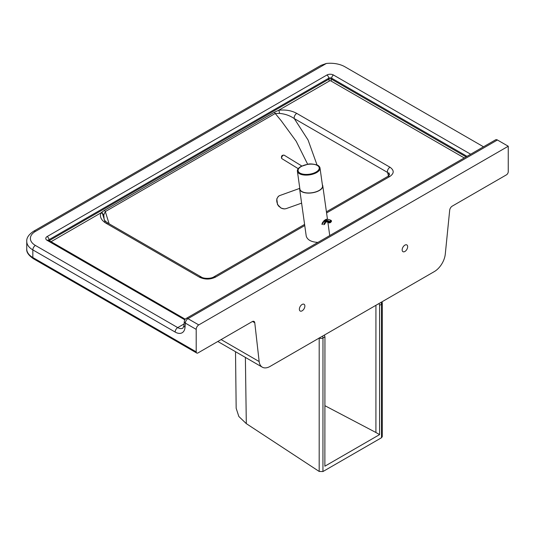<?xml version="1.0" encoding="UTF-8"?>
<svg xmlns="http://www.w3.org/2000/svg" width="535" height="535" viewBox="0 0 535 535"><rect width="100%" height="100%" fill="white"/><g stroke="black" fill="none" stroke-linecap="round" stroke-linejoin="round"><path stroke-width="0.8" d="M402.153 249.892A3.892 2.247 -60 0 1 403.851 245.973A3.892 2.247 -60 0 1 406.854 244.93A3.892 2.247 -60 0 1 407.657 246.709A3.892 2.247 -60 0 1 405.958 250.627A3.892 2.247 -60 0 1 402.962 251.671A3.892 2.247 -60 0 1 402.153 249.892M299.359 309.237A3.892 2.247 -60 0 1 301.058 305.318A3.892 2.247 -60 0 1 304.061 304.275A3.892 2.247 -60 0 1 304.87 306.06A3.892 2.247 -60 0 1 303.164 309.979A3.892 2.247 -60 0 1 300.168 311.022A3.892 2.247 -60 0 1 299.359 309.237M317.048 165.021L308.053 139.969L294.27 118.583L387.507 172.41L388.53 175.962M304.596 224.406L213.866 276.849A3.631 2.1 60 0 1 215.685 277.03L304.756 225.543M326.577 212.95L389.687 176.57A3.631 2.1 -120 0 0 387.868 176.389L387.868 176.389A3.631 2.1 -120 0 0 387.862 176.396L326.417 211.813M389.687 176.57C394.248 173.48 394.348 170.364 389.982 167.221A3.631 2.1 120 0 0 387.507 172.41L389.567 174.637L387.868 176.389M213.866 276.849C211.051 278.855 203.501 278.795 201.307 277.023A3.631 2.1 120 0 0 199.488 277.204C204.938 279.725 210.335 279.665 215.685 277.03M389.982 167.221L296.751 113.393A3.631 2.1 120 0 0 294.27 118.583C289.937 115.607 285.028 113.888 279.537 113.42A3.631 0.736 81.6 0 0 278.768 110.23L274.355 112.25L104.439 210.349A3.631 2.1 60 0 1 105.315 211.592L275.231 113.494A3.631 2.1 -120 0 0 274.355 112.25M201.307 277.023L108.07 223.189A3.631 2.1 120 0 0 106.251 223.369L199.488 277.204M108.07 223.189C105.362 221.356 104.037 219.952 104.091 218.975L103.803 214.876A3.631 2.876 -156.2 0 0 100.781 212.99C99.57 216.963 101.396 220.427 106.251 223.369M307.665 164.265L296.216 141.3L281.203 120.749L275.231 113.494L279.537 113.42M103.803 214.876L105.315 211.592L109.127 223.804M104.439 210.349L100.781 212.99L51.032 241.713M175.152 332.054A14.017 8.092 -120 0 0 185.023 327.353L185.371 323.12L196.198 329.373A3.631 2.1 -60 0 1 198.773 324.919L508.25 146.242L508.25 171.681A2.595 1.498 -60 0 1 506.418 174.858L452.236 206.135A3.631 2.1 120 0 0 449.688 210.215L445.287 254.092A15.575 8.995 -60 0 1 434.36 271.566L270.095 366.408A15.575 8.995 -60 0 1 262.304 367.177A15.575 8.995 -60 0 1 259.161 361.553L254.767 322.752A3.631 2.1 120 0 0 254.031 321.441A3.631 2.1 120 0 0 252.212 321.622L198.037 352.899A2.595 1.498 -60 0 1 196.74 353.026A2.595 1.498 -60 0 1 196.198 351.843L32.836 257.522A20.765 11.991 180 0 1 26.75 249.042L26.75 241.412A20.765 11.991 0 0 0 32.836 249.892L175.152 332.054A3.631 2.1 -60 0 1 177.72 327.607L35.404 245.438A3.631 2.1 120 0 0 32.836 249.892L32.836 257.522A2.595 1.498 -60 0 0 33.371 258.706C28.542 255.322 26.335 252.099 26.75 249.042M196.198 329.373L196.198 351.843M483.513 146.797L344.881 66.761A20.765 11.991 0 0 0 326.383 63.458L320.906 65.384L33.585 231.267C28.77 234.504 26.489 237.881 26.75 241.412M508.25 146.242L497.423 139.996A3.631 2.1 -120 0 0 495.604 139.816L186.126 318.492A3.631 3.631 0 0 0 184.321 321.334A3.631 2.28 -175.2 0 0 185.371 323.12A3.631 2.1 120 0 1 187.946 318.673A3.631 2.1 -120 0 0 186.126 318.492M322.358 184.729A11.683 5.47 172 0 1 322.772 185.826A11.683 5.47 172 0 1 319.341 190.493A11.683 5.47 172 0 1 307.077 193.055A11.683 5.47 172 0 1 299.633 189.076A11.683 5.47 172 0 1 299.734 187.905M329.734 235.581L327.881 222.219M300.744 166.619A11.422 5.35 -8 0 0 298.349 168.518A11.422 5.35 -8 0 0 297.386 171.173A11.422 5.35 -8 0 0 304.662 175.065A11.422 5.35 -8 0 0 316.653 172.564A11.422 5.35 -8 0 0 320.01 168.003A11.422 5.35 -8 0 0 318.352 165.71C319.067 165.322 311.203 163.142 307.933 164.225L300.851 166.519L298.349 168.518M297.386 171.173L299.894 189.042A11.422 5.35 -8 0 0 307.17 192.928A11.422 5.35 -8 0 0 319.161 190.427A11.422 5.35 -8 0 0 322.518 185.866L320.01 168.003M299.633 189.076L306.227 236.069C307.344 239.887 311.23 242.001 317.897 242.415M301.606 203.133L286.158 208.623C282.988 209.426 280.266 208.202 277.986 204.952C275.973 200.973 276.408 197.897 279.297 195.723L299.627 188.407M331.259 221.711L331.479 221.136A0.522 0.522 0 0 0 331.252 220.607L331.332 220.828A0.522 0.348 -169.8 0 1 331.325 221.329L331.259 221.711A0.522 0.348 10.2 0 0 331.359 221.309M329.7 222.848L329.058 222.48A0.522 0.348 10.2 0 0 329.787 222.553L329.861 222.179A0.522 0.348 -169.8 0 1 329.132 222.099L329.058 222.48L329.787 222.553M381.508 437.737L382.264 436.667L382.271 303.138A2.595 1.498 180 0 1 381.515 304.201L381.508 437.737L322.946 471.542L322.979 337.993A2.595 1.498 180 0 1 319.308 337.993M235.514 351.709L236.169 408.285L238.837 416.484L246.307 423.633L319.188 471.455L322.946 471.542M245.384 357.407L246.307 423.633M375.924 305.304L375.911 432.487L379.582 434.607L324.872 466.192L324.946 336.856L324.404 335.05M379.061 303.492L379.596 305.304L379.582 434.607M324.905 405.697L375.911 432.487M296.751 113.393C291.642 110.585 285.65 109.535 278.768 110.23L329.647 80.859A1.297 0.749 60 0 1 328.731 79.267L49.193 240.656M252.527 321.461L254.767 322.752M259.161 361.553L221.109 339.578M185.023 327.353A3.631 2.28 -175.2 0 1 183.966 325.568L182.91 328.122A10.386 5.992 60 0 1 177.72 327.607L184.107 323.916M35.404 245.438A17.133 9.891 180 0 1 35.404 231.448A3.631 2.1 -120 0 0 33.585 231.267M198.773 324.919L187.946 318.673L497.423 139.996M35.404 231.448L326.383 63.458M470.66 154.214L333.499 75.027A4.675 2.695 0 0 0 326.892 75.027L47.147 236.537A4.675 2.695 0 0 0 47.147 240.355L184.796 319.823M466.072 156.869L331.667 79.267L331.667 78.21L466.988 156.334M329.647 80.859A0.776 0.448 180 0 1 330.75 80.859A1.297 0.749 120 0 0 331.667 79.267A2.08 1.197 0 0 0 328.731 79.267L328.731 78.21A2.08 1.197 180 0 1 331.667 78.21A2.595 1.498 120 0 1 333.499 75.027M330.75 80.859L464.233 157.925M326.892 75.027A2.595 1.498 60 0 1 328.731 78.21L48.986 239.713A2.595 1.498 60 0 0 47.147 236.537M47.147 240.355A2.595 1.498 -60 0 1 48.451 240.222A2.08 1.197 180 0 1 48.986 239.713L48.986 240.536M316.065 172.049A10.646 4.982 172 0 1 301.131 173.628A10.646 4.982 172 0 1 301.245 166.512A10.646 4.982 172 0 1 316.178 164.934A10.646 4.982 172 0 1 316.065 172.049M298.222 168.672L282.032 158.748A2.08 1.164 -58.5 0 1 281.811 158.527A2.08 1.164 -58.5 0 1 282.286 156.14A2.08 1.164 -58.5 0 1 284.205 155.21L301.82 166.011M325.688 222.058A7.998 4.621 -120 0 0 324.504 224.312L323.769 224.733A7.998 4.621 60 0 1 325.327 222.219C326.223 221.644 327.514 221.871 329.199 222.908L330.53 222.473M330.824 222.299L330.088 222.727M325.394 219.798A10.125 5.845 60 0 1 330.991 220.634L329.527 221.483A10.125 5.845 -120 0 0 323.929 220.647L325.394 219.798C326.31 218.354 331.713 220.387 331.252 220.607L331.325 221.329L329.861 222.179L329.527 221.483L329.132 222.099A9.603 5.544 60 0 0 321.95 224.325M326.062 221.798L324.805 223.918A1.037 0.702 -169.8 0 1 324.504 224.312M329.058 222.48A9.035 5.216 -120 0 0 322.317 224.586M319.194 337.919L319.188 471.455M381.435 304.248L381.435 302.128M324.946 336.856L322.979 337.993A2.595 1.498 -120 0 0 322.445 336.181M380.973 302.389A2.595 1.498 60 0 1 381.515 304.201L379.596 305.304M389.567 174.644L388.932 172.838M101.971 211.994L105.281 222.767M217.805 341.484L262.304 367.177M196.74 353.026L33.371 258.706M183.966 325.568L184.321 321.334M185.244 319.201L48.237 240.075L48.377 240.563M327.467 219.283L322.772 185.826M282.032 158.748L281.584 158.306C281.136 155.993 282.005 154.963 284.205 155.21M279.237 195.75L278.173 196.559L276.796 198.92L277.538 204.557L281.089 208.115L284.439 208.938L286.158 208.623M278.815 206.349L277.438 204.363M382.271 303.138A2.595 2.595 0 0 0 381.923 301.84"/></g></svg>
